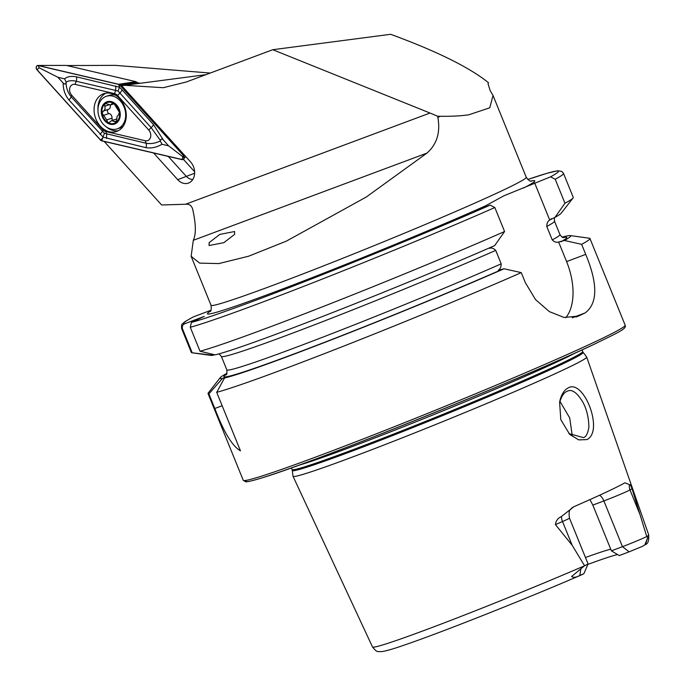 <?xml version="1.0" encoding="UTF-8"?>
<svg xmlns="http://www.w3.org/2000/svg" width="686" height="686" viewBox="0 0 686 686"><rect width="100%" height="100%" fill="white"/><g stroke="black" fill="none" stroke-linecap="round" stroke-linejoin="round"><path stroke-width="1.03" d="M559.973 400.435C561.628 394.004 564.441 389.794 568.385 387.796C579.944 381.039 594.762 409.31 593.441 427.618C592.97 433.638 590.809 437.625 586.967 439.589L578.727 439.889L569.732 434.435L560.805 419.678L559.605 402.202L559.973 400.435M568.934 433.638L583.357 437.582C585.981 437.136 587.825 433.612 588.897 427.018C588.631 417.182 586.616 408.916 582.86 402.21C577.003 392.375 571.73 388.756 567.039 391.337C564.046 392.375 561.56 396.114 559.596 402.562M567.588 391.106L567.039 391.337M572.673 507.297L571.164 508.592C570.872 510.024 568.119 508.866 569.474 518.127L588.048 563.866A18.471 0.669 157.9 0 1 588.048 563.892A18.471 0.669 157.9 0 1 585.192 565.427A18.471 0.669 157.9 0 1 584.549 565.727L572.15 545.241L555.446 524.619C555.849 520.863 557.847 518.162 561.457 516.524L573.856 506.722A151.975 5.471 157.9 0 0 605.875 492.316A151.975 5.471 157.9 0 0 624.929 482.798L629.465 484.65A9.158 8.867 -120.1 0 0 629.988 489.915L632.055 488.724C630.871 485.714 630.005 484.35 629.465 484.65M572.313 436.116L569.714 417.928L560.008 401.464M562.177 370.466A158.466 5.702 157.9 0 1 398.575 439.297A158.466 5.702 157.9 0 1 293.025 476.29A158.466 5.702 157.9 0 1 293.008 476.23L292.296 470.467A156.965 5.651 157.9 0 0 396.062 434.212A156.965 5.651 157.9 0 0 558.91 365.715A156.965 5.651 157.9 0 0 583.151 352.364L586.65 356.994A158.466 5.702 157.9 0 1 586.684 357.046A158.466 5.702 157.9 0 1 562.177 370.466M489.898 247.706L489.341 248.315C491.416 247.569 493.543 248.255 495.729 250.381L501.192 263.836C501.157 267 500.18 269.144 498.259 270.275L504.038 268.775L521.266 272.616L525.347 282.666L535.509 299.568L549.332 311.607L564.124 317.481L578.409 316.083A206.1 7.417 -22.1 0 0 581.839 314.48A206.1 7.417 -22.1 0 0 585.115 312.945C597.763 303.444 597.969 283.927 585.715 254.377L581.642 244.336L564.415 240.486L558.627 241.987C556.535 242.733 554.399 242.047 552.239 239.911L546.776 226.466C546.802 223.31 547.78 221.166 549.709 220.026L555.017 217.342L564.955 203.236L555.214 179.26L550.575 176.816L503.936 195.776L485.439 205.886L474.24 211.134L490.198 205.105L494.846 207.541L504.579 231.525A206.1 7.417 157.9 0 1 200.02 351.241L190.288 327.265L191.42 322.403L204.265 316.383L184.92 323.689A202.173 7.28 157.9 0 1 193.521 316.829L193.195 316.975C181.37 323.569 185.04 321.863 182.708 323.629C181.73 323.886 181.361 325.516 181.619 328.508L191.351 352.484A206.1 7.417 157.9 0 0 191.9 352.767A206.1 7.417 157.9 0 0 192.2 352.793L182.467 328.808C181.936 326.219 182.759 324.512 184.92 323.689M521.266 272.616A206.1 7.417 157.9 0 1 216.707 392.341L224.494 378.003L227.075 376.665A184.997 6.654 157.9 0 1 226.406 374.342M208.887 393.884L222.461 378.406A189.302 6.817 157.9 0 1 220.137 377.754L208.235 393.009A206.1 7.417 157.9 0 0 208.038 393.584A206.1 7.417 157.9 0 0 208.887 393.884L214.821 408.504C223.765 432.077 232.305 446.192 240.469 450.848L216.707 392.341M599.59 495.223A9.158 5.179 -110.7 0 1 603.886 500.934L622.459 546.673L629.148 551.827L619.252 555.566L611.406 550.841L592.833 505.102L589.934 499.605M585.458 557.504A111.226 4.005 157.9 0 1 610.746 549.203M588.048 563.892L583.906 573.676L579.816 575.46C576.077 577.483 573.35 577.818 571.635 576.48L584.549 565.727M437.694 116.26L440.378 116.277C451.405 116.423 460.855 115.943 468.735 114.819L489.753 107.796L493.037 95.491L490.121 90.501L488.003 83.581L488.518 82.732C469.799 67.657 437.857 51.759 392.675 35.037L390.66 34.3L272.771 49.709L430.011 113.036L437.694 116.26L437.857 117.392C440.549 132.415 436.905 144.317 426.924 153.115L193.306 240.297L191.145 256.324L199.66 263.124L218.834 263.587L248.658 256.204L286.405 241.112L366.315 196.993L426.924 153.115M430.011 113.036L185.589 204.248L187.038 204.205C189.696 204.308 191.548 205.877 192.595 208.921C195.982 223.645 196.222 234.098 193.306 240.297M209.136 242.647L219.812 234.398L234.612 231.525L234.569 234.398L223.893 242.655L209.093 245.528L209.136 242.647M185.589 204.248L161.63 204.977L104.221 141.453M153.613 153.004L177.7 179.655A13.025 10.204 -108.3 0 0 189.67 182.51A13.025 10.204 -108.3 0 0 190.571 161.93L121.122 85.081L163.268 87.705L186.283 81.994L272.771 49.709M629.148 551.827L642.568 546.305L645.449 544.504L647.833 537.43L646.761 536.572L632.055 488.724M587.833 564.398A115.574 4.159 157.9 0 1 617.563 554.528M582.757 574.328L582.457 574.465C524.893 599.384 440.481 632.835 403.814 645.243C393.935 648.733 386.527 650.868 381.588 651.649L378.372 651.529C377.154 651.966 375.199 650.448 372.515 646.975L293.025 476.29M504.579 231.525L494.64 245.631A189.302 6.817 157.9 0 1 215.095 354.868L200.02 351.241M504.038 268.775A189.302 6.817 157.9 0 1 224.494 378.003M210.902 310.269L193.521 316.829M555.214 179.26A206.1 7.417 157.9 0 0 563.523 173.429L573.264 197.414A206.1 7.417 157.9 0 1 573.067 197.988A206.1 7.417 157.9 0 1 564.955 203.236M214.486 354.731L213.063 355.262A189.302 6.817 157.9 0 1 211.056 355.399L191.9 352.767M213.063 355.262L192.2 352.793M573.067 197.988L561.165 213.235A189.302 6.817 157.9 0 1 555.017 217.342M550.969 218.92L551.51 218.663M220.137 377.754A189.302 6.817 157.9 0 1 226.929 373.295M222.461 378.406L227.075 376.665M562.263 237.133A189.302 6.817 157.9 0 1 570.246 235.59A189.302 6.817 157.9 0 1 564.415 240.486M570.246 235.59L589.403 238.231A206.1 7.417 157.9 0 1 589.951 238.505A206.1 7.417 157.9 0 1 581.642 244.336M565.727 317.721A52.342 29.575 69.3 0 0 566.593 261.598L558.627 241.987M549.709 220.026L534.617 182.845M646.761 536.572A18.471 0.669 -22.1 0 1 622.459 546.673L611.406 550.841M121.122 85.081L140.115 83.289L205.851 74.688M137.294 82.629L140.09 83.289M185.674 156.511L183.411 159.341L194.627 171.706M192.775 179.518A11.448 8.969 71.7 0 1 186.043 176.079L168.284 156.425M210.225 73.05L115.471 65.367L66.876 65.539M102.085 113.55A10.959 8.584 -108.3 0 0 107.762 122.417L109.1 122.58L111.552 120.676L116.483 122.048L117.074 116.449L118.584 114.648L119.415 112.272A10.959 8.584 -108.3 0 0 114.022 103.62L113.43 103.26A10.959 8.584 -108.3 0 0 105.284 103.612L104.795 104.015A10.959 8.584 -108.3 0 0 102.428 107.874A10.959 8.584 -108.3 0 0 102.008 113.01L106.75 119.921L107.762 122.417A10.959 8.584 -108.3 0 0 116.483 122.048A10.959 8.584 -108.3 0 0 119.493 112.813M104.795 104.015L105.061 109.177L102.008 113.01M112.736 120.282A2.195 1.715 71.7 0 1 112.007 118.181A3.833 3.001 -108.3 0 0 109.091 113.533A2.195 1.715 71.7 0 1 107.513 110.412A2.195 1.715 71.7 0 1 108.474 109.348A3.833 3.001 -108.3 0 0 110.172 105.044M124.869 120.513A17.176 13.454 -108.3 0 0 116.5 97.721A17.176 13.454 -108.3 0 0 106.433 96.272A17.176 13.454 -108.3 0 0 98.767 104.649A17.176 13.454 -108.3 0 0 107.136 127.442A17.176 13.454 -108.3 0 0 117.195 128.891A17.176 13.454 -108.3 0 0 124.869 120.513M107.539 123.12A11.773 9.227 -108.3 0 0 119.698 118.369A11.773 9.227 -108.3 0 0 113.962 102.737A11.773 9.227 -108.3 0 0 101.802 107.496A11.773 9.227 -108.3 0 0 107.539 123.12M117.195 128.891L119.999 127.965A17.176 13.454 -108.3 0 0 123.214 126.241M113.43 103.26L112.495 103.217L110.557 104.949L105.481 103.526M119.415 112.272L114.022 103.62M116.028 122.297L116.483 122.048M115.342 95.14A17.176 13.454 -108.3 0 0 109.228 95.345L106.433 96.272M116.937 118.918A3.833 3.001 -108.3 0 0 116.646 118.995L111.552 120.676M109.408 131.781A19.954 15.632 -108.3 0 0 116.431 131.523A19.954 15.632 -108.3 0 0 126.035 111.99A19.954 15.632 -108.3 0 0 110.943 93.365A19.954 15.632 -108.3 0 0 103.92 93.622A19.954 15.632 -108.3 0 0 94.308 113.156A19.954 15.632 -108.3 0 0 109.408 131.781M106.081 126.739A19.954 15.632 -108.3 0 0 113.259 130.511A19.954 15.632 -108.3 0 0 118.301 130.726M105.901 93.15A19.954 15.632 -108.3 0 0 97.952 109.734M117.512 95.457A6.543 5.128 -108.3 0 0 114.536 93.613L75.117 84.404A6.543 5.128 -108.3 0 0 69.903 87.628A6.543 5.128 -108.3 0 0 71.627 95.148L102.84 129.688A6.543 5.128 -108.3 0 0 105.816 131.532L145.235 140.741A6.543 5.128 -108.3 0 0 150.448 137.517A6.543 5.128 -108.3 0 0 148.725 129.997L117.512 95.457L119.973 93.124L118.103 91.135L115.651 90.449L114.536 93.613M184.019 158.792L183.454 155.31L119.827 85.013A2.615 2.049 -108.3 0 0 118.635 84.275L38.373 65.522A2.615 2.049 -108.3 0 0 37.764 65.479A2.615 2.049 -108.3 0 0 36.204 67.151A2.615 2.049 -108.3 0 0 36.975 69.818L100.525 140.133A2.615 2.049 -108.3 0 0 101.717 140.87L181.979 159.632A2.615 2.049 -108.3 0 0 183.188 159.461A2.615 2.049 -108.3 0 0 183.376 155.328M137.997 83.418L137.08 82.397L119.913 84.995L118.729 84.267L135.897 81.668L66.336 65.41L37.764 65.479M38.09 65.453L66.336 65.41M135.897 81.668L137.08 82.397M118.627 84.404L38.365 65.642A2.487 1.947 -108.3 0 0 36.392 66.868A2.487 1.947 -108.3 0 0 37.044 69.732L100.593 140.047A2.487 1.947 -108.3 0 0 101.725 140.741L181.987 159.504A2.487 1.947 -108.3 0 0 183.959 158.277A2.487 1.947 -108.3 0 0 183.308 155.413L119.758 85.098A2.487 1.947 -108.3 0 0 118.627 84.404L119.381 86.513L119.758 85.098M161.965 144.274C156.614 147.421 151.272 148.545 145.946 147.653L103.209 137.209L68.917 99.942C65.041 95.14 63.129 89.523 63.181 83.092C64.51 84.447 65.47 84.275 66.062 82.577C66.173 87.997 67.88 92.747 71.181 96.829L104.444 133.281L146.127 143.245C150.766 144.077 155.499 143.323 160.327 140.964L161.965 144.274L168.593 145.826L182.93 156.828L181.987 159.504M104.444 133.281L101.725 140.741M115.823 86.042L115.651 90.449L76.232 81.24C71.919 80.296 68.574 80.596 66.199 82.14L64.561 78.83C67.339 76.532 71.293 75.872 76.412 76.832L119.424 87.191L119.381 86.513M118.103 91.135L119.424 87.191L122.237 90.012L153.441 124.543L163.345 140.021C162.025 138.658 161.064 138.829 160.473 140.536L151.177 127.656L148.725 129.997M168.593 145.826L163.345 140.021M64.561 78.83L57.933 77.286L39.119 67.76L38.365 65.642M57.933 77.286L63.181 83.092M66.199 82.14A15.607 12.228 -108.3 0 0 66.062 82.577M160.327 140.964A15.607 12.228 -108.3 0 0 160.473 140.536M569.474 518.127A18.471 0.669 157.9 0 1 566.619 519.688A18.471 0.669 157.9 0 1 562.52 521.532L555.446 524.619M561.457 516.524A9.158 5.325 -113.6 0 0 562.52 521.532L572.15 545.241M582.011 349.903L582.671 351.524A156.837 5.642 157.9 0 1 558.421 364.815A156.837 5.642 157.9 0 1 396.388 432.986A156.837 5.642 157.9 0 1 292.047 469.533L292.296 470.467M574.954 353.11A156.837 5.642 157.9 0 1 557.221 361.856A156.837 5.642 157.9 0 1 417.611 421.135A156.837 5.642 157.9 0 1 298.684 465.288M593.279 342.657A206.1 7.417 157.9 0 1 380.353 432.24A206.1 7.417 157.9 0 1 243.238 480.269L245.717 481.786C246.171 481.718 246.257 482.652 262.181 477.825C314.711 462.124 518.976 380.01 592.601 345.007C617.906 332.564 627.03 328.886 625.152 325.19A206.1 7.417 157.9 0 1 593.279 342.657M592.507 345.041A204.136 7.349 157.9 0 1 372.824 437.214A204.136 7.349 157.9 0 1 246.42 480.32M530.913 181.053A176.654 6.354 157.9 0 1 523.409 188.093M493.037 95.491L526.248 177.28A170.111 6.123 157.9 0 1 499.948 191.694A170.111 6.123 157.9 0 1 324.195 265.636A170.111 6.123 157.9 0 1 211.022 305.279C211.502 309.266 211.134 311.41 209.899 311.693M584.429 565.847A149.042 5.368 157.9 0 1 444.974 622.596A149.042 5.368 157.9 0 1 372.515 646.975M440.378 116.277A170.111 6.123 157.9 0 1 437.857 117.392M645.44 544.504C647.987 543.869 649.067 540.645 648.69 534.831A149.042 5.368 157.9 0 1 646.812 536.624M494.846 207.541A206.1 7.417 157.9 0 1 190.288 327.265M490.198 205.105A202.173 7.28 157.9 0 1 191.42 322.403M500.54 270.095A184.997 6.654 157.9 0 1 227.563 376.571M485.439 205.886A176.654 6.354 157.9 0 1 293.608 284.793A176.654 6.354 157.9 0 1 210.31 311.238M563.523 173.429L561.765 171.389L557.701 170.754L547.016 173.284L527.774 179.5A202.173 7.28 157.9 0 1 550.575 176.816M182.467 328.808A206.1 7.417 157.9 0 1 181.619 328.508M554.417 217.565L554.477 221.141A179.766 6.466 157.9 0 1 546.776 226.466M495.729 250.381A179.766 6.466 157.9 0 1 319.067 323.046A179.766 6.466 157.9 0 1 221.364 356.403L219.04 353.865M501.192 263.836A179.766 6.466 157.9 0 1 324.529 336.492A179.766 6.466 157.9 0 1 226.826 369.857L221.364 356.403M554.477 221.141L559.939 234.586A179.766 6.466 157.9 0 1 552.239 239.911M563.369 237.519A184.997 6.654 157.9 0 1 560.908 241.806M578.409 316.083L575.837 317.052M585.115 312.945L572.304 317.781M585.715 254.377L566.593 261.598M214.821 408.504L222.153 405.735M580.853 568.814L579.816 575.46M639.618 513.625L629.988 489.915A18.471 0.669 -22.1 0 1 603.886 500.934L592.833 505.102M647.833 537.43L644.72 545.053M177.7 179.655L194.644 173.249M123.008 85.518L139.978 83.298M108.834 104.898L104.735 106.244M109.091 113.533L103.835 115.265M112.007 118.181L106.75 119.921M108.474 109.348L103.217 111.089M113.49 103.286L111.801 103.843M117.135 120.805L114.433 121.696M183.454 155.31L183.959 154.616M182.93 156.828L183.308 155.413M39.119 67.76L37.044 69.732M102.668 138.075L100.593 140.047M153.441 124.543A4.579 1.398 137.9 0 1 151.177 127.656L119.973 93.124L122.237 90.012M145.946 147.653A4.579 2.564 103.2 0 0 146.127 143.245L145.235 140.741M106.536 138.443L106.707 134.036L105.816 131.532M100.122 134.473L102.386 131.36L102.84 129.688M68.917 99.942A4.579 1.398 -42.1 0 0 71.181 96.829L71.627 95.148M76.412 76.832A4.579 2.564 -76.8 0 1 76.232 81.24L75.117 84.404M582.671 351.524L583.151 352.364M291.387 467.912L292.047 469.533M208.038 393.584L243.238 480.269M526.248 177.28C528.683 180.478 530.441 181.747 531.53 181.095L531.513 181.095M191.145 256.324L211.022 305.279M648.69 534.831L586.684 357.046M559.939 234.586C561.663 236.97 562.983 237.973 563.909 237.579L563.892 237.579M226.071 374.762L226.071 374.762C226.834 375.053 227.083 373.416 226.826 369.857M589.951 238.505L625.152 325.19M114.176 103.758L110.557 104.958"/></g></svg>
